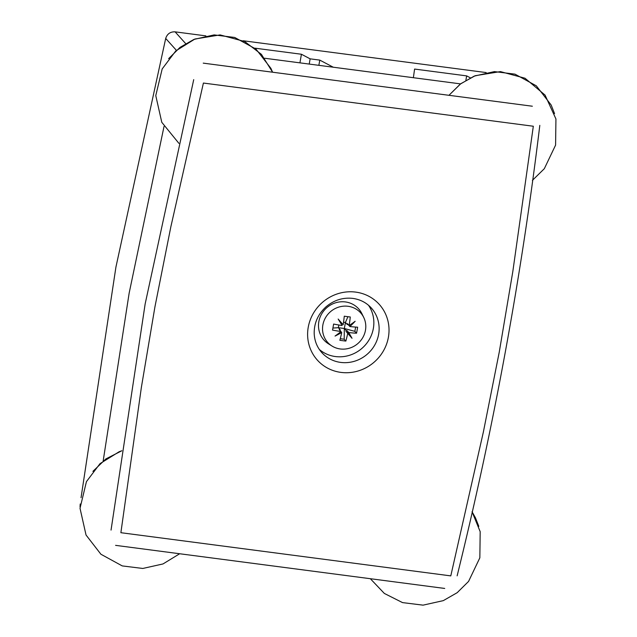 <?xml version="1.0" encoding="UTF-8"?>
<svg xmlns="http://www.w3.org/2000/svg" width="637" height="637" viewBox="0 0 637 637"><rect width="100%" height="100%" fill="white"/><g stroke="black" fill="none" stroke-linecap="round" stroke-linejoin="round"><path stroke-width="0.96" d="M254.848 48.157L301.42 54.249L310.139 58.843L319.774 60.101L333.286 67.219L413.373 77.706L414.591 69.067L466.65 75.883L465.886 80.286M301.42 54.249L299.931 62.856M103.17 460.957L129.152 293.131L164.02 126.468L129.152 293.131L103.17 460.957M466.65 75.883L470.369 77.841M81.05 497.688L115.926 267.086L165.7 38.435C167.213 33.857 170.35 31.659 175.103 31.85L205.886 35.879M243.175 40.76L486.166 72.57M80.047 506.789L80.206 503.994M319.774 60.101L318.866 65.332M310.139 58.843L309.232 64.074M115.592 545.36L444.722 588.445M460.559 83.885L264.65 58.238M319.36 349.482A33.323 31.619 138 0 0 351.688 354.538A33.323 31.619 138 0 0 373.322 328.62A33.323 31.619 138 0 0 368.52 305.274M363.735 317.449L361.912 313.707A23.322 22.136 138 0 0 338.351 302.121A23.322 22.136 138 0 0 318.866 321.494A23.322 22.136 138 0 0 328.445 343.805L331.973 346.01A22.136 21.005 138 0 0 365.439 330.412A22.136 21.005 138 0 0 363.735 317.449A22.136 21.005 138 0 0 341.376 306.461A22.136 21.005 138 0 0 322.887 324.838A22.136 21.005 138 0 0 331.973 346.01M340.899 331.63L341.719 332.546A41.636 12.907 149.5 0 1 335.046 336.073A41.636 13.138 -41 0 0 341.002 331.543A41.532 8.265 -169.6 0 1 332.506 330.077A39.733 9.73 -82.5 0 0 333.087 327.092A39.733 9.73 -82.5 0 0 333.613 324.058A41.532 8.265 10.4 0 0 342.101 325.523A41.636 2.484 -121.6 0 0 338.167 319.041L343.152 324.751A41.532 10.176 -82.5 0 0 344.283 316.199A39.733 7.907 10.4 0 0 350.286 316.987A41.532 10.176 97.5 0 1 349.156 325.539A41.636 12.907 -30.5 0 0 355.159 321.263A41.636 13.138 139 0 1 349.88 326.542A41.532 8.265 10.4 0 0 357.636 327.203A39.733 9.73 97.5 0 1 357.11 330.237A39.733 9.73 97.5 0 1 356.537 333.223A41.532 8.265 -169.6 0 1 348.773 332.562A41.636 2.484 58.4 0 1 352.03 338.295L346.034 331.455L346.194 330.563L347.077 330.683L348.773 332.562M341.002 331.543L339.306 329.663L340.19 329.783L340.062 330.499M338.279 319.217L341.456 322.871L341.018 323.723M343.152 324.751L341.456 322.871M348.288 324.575L347.3 324.544L347.468 323.66L349.156 325.539M349.88 326.542L348.184 324.663M347.077 330.683L350.573 336.615M347.73 333.334A41.532 10.176 97.5 0 1 345.867 341.074A39.733 7.907 -169.6 0 1 339.863 340.293A41.532 10.176 -82.5 0 0 341.719 332.546M356.537 333.223L354.857 331.351L344.338 328.501L345.445 322.481L347.3 324.544M346.194 330.563L344.338 328.501L345.429 322.457L347.921 316.7M338.828 324.997L338.335 327.713L340.19 329.783M345.867 341.074L344.187 339.21L344.322 328.485L338.335 327.697L332.904 328.071M355.645 327.068L354.857 331.351M344.187 339.21L340.285 338.701M345.429 322.457L343.534 322.211M175.103 31.85L185.646 43.571M165.7 38.435L176.417 50.347M378.593 334.481A33.323 31.619 -42 0 1 355 361.091A33.323 31.619 -42 0 1 321.781 352.572C317.091 347.269 314.559 340.954 314.2 333.629C314.017 323.238 317.919 314.328 325.921 306.907C333.892 300.154 342.833 297.312 352.739 298.387C360.224 299.43 366.418 302.639 371.339 308.013A33.323 31.619 -42 0 1 378.593 334.481M388.355 337.491A41.652 39.526 138 0 0 334.68 294.859A41.652 39.526 138 0 0 321.916 364.396A41.652 39.526 138 0 0 388.355 337.491M450.789 575.888L120.879 532.699L141.39 387.28L154.918 306.93L170.827 226.891L203.402 83.049L533.32 126.237L512.801 271.657L499.273 352.006L483.364 432.045L450.789 575.888M532.349 106.22L203.235 63.135M111.045 530.095L145.156 303.929L193.72 79.649M539.81 125.378C521.48 276.737 493.922 426.886 457.135 575.832M532.405 180.367L544.317 168.701L555.591 145.093L555.934 118.968L545.073 95.104L525.015 78.232L500.403 71.599L475.21 75.707L460.758 83.726L448.958 95.303L460.328 84.052L474.207 76.114L494.431 71.599L514.983 74.147L536.306 85.82L551.18 105.041L554.556 113.625M168.646 58.644L180.024 47.377L193.919 39.422L214.151 34.908L234.695 37.456L256.018 49.129L270.892 68.35L272.604 72.212L261.425 54.368L244.727 41.54L220.115 34.908L194.922 39.016L175.772 50.928L162.18 68.931L155.77 95.59L161.782 122.304L178.901 143.349M370.336 578.707L384.35 593.445L402.52 602.602L423.064 605.15L443.296 600.635L457.191 592.681L468.569 581.414L479.844 557.805L480.187 531.68L472.049 511.718L475.433 517.754L478.809 526.337M92.898 471.356L105.853 458.935L121.826 450.765L119.175 451.729L100.025 463.64L86.433 481.644L80.023 508.302L86.035 535.016L100.909 554.238L122.232 565.911L142.784 568.459L163.008 563.944L179.674 553.752"/></g></svg>
